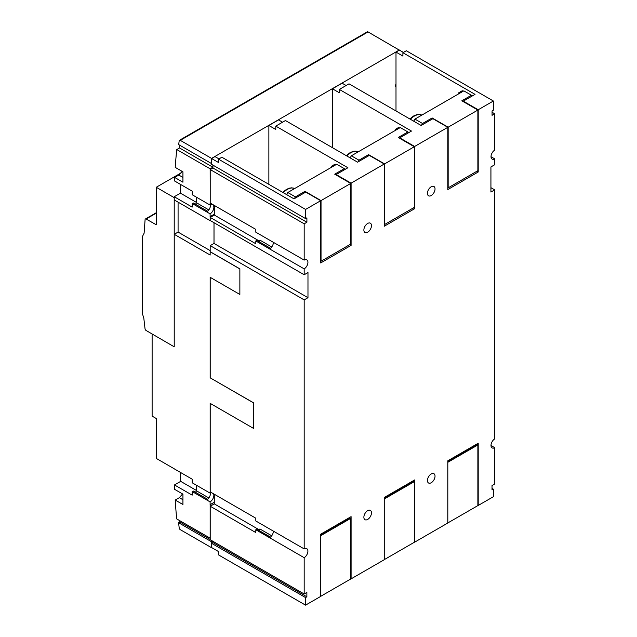 <?xml version="1.0" encoding="UTF-8"?>
<svg xmlns="http://www.w3.org/2000/svg" width="637" height="637" viewBox="0 0 637 637"><rect width="100%" height="100%" fill="white"/><g stroke="black" fill="none" stroke-linecap="round" stroke-linejoin="round"><path stroke-width="0.96" d="M181.274 172.826L156.256 187.27L156.256 224.765L146.191 219.064A1.561 0.9 -120 0 0 145.419 218.993A1.561 0.9 -120 0 0 145.101 219.59L144.105 233.23A123.116 71.081 -120 0 0 142.274 236.972L142.274 313.165A123.116 71.081 -120 0 0 143.803 318.094L145.037 328.796A1.569 0.908 -120 0 0 146.191 330.539L174.227 346.823L174.235 234.305L178.073 232.083L178.081 202.152M146.191 218.961L156.256 213.148M156.256 187.27L174.22 197.645L174.22 346.831M212.67 541.155L211.58 541.784L211.58 547.732L180.279 529.658A1.561 0.9 60 0 1 179.188 527.93A502.115 289.899 60 0 1 178.615 522.754L179.929 521.998A502.115 289.899 60 0 1 179.793 520.708M210.21 403.396L210.21 491.868L255.811 518.199L255.811 520.986L304.175 548.911A5.375 3.105 -60 0 1 306.795 548.688A5.375 3.105 -60 0 1 307.902 551.148A5.375 3.105 -60 0 1 304.175 557.686L255.811 529.761L255.811 532.556L210.21 506.232L214.287 503.875L214.287 494.224L214.279 502.338L210.154 504.727L210.083 501.892L192.191 491.557L192.191 495.148L174.498 484.932A502.115 289.899 -120 0 0 174.657 489.367L182.93 494.137L182.93 504.512L175.215 500.053A502.115 289.899 -120 0 0 176.712 518.924L210.21 538.193M175.215 500.053L179.347 497.664L182.588 493.946M174.498 484.932L180.693 481.357A502.115 289.899 60 0 1 180.486 472.439M152.116 334.067L152.116 416.12L156.264 418.517L156.264 458.409L174.235 468.784A502.115 289.899 -120 0 0 174.235 468.832L192.191 479.191L192.191 482.782L210.083 493.118L210.21 490.331M253.677 428.486L253.741 402.91L210.154 377.829L253.677 402.958L253.677 428.486L210.154 403.356L210.154 490.363M304.175 548.911L304.175 299.884L210.21 245.635L210.154 251.774L239.862 268.933L239.862 294.461L210.154 277.31L210.154 377.829M239.862 294.461L239.862 268.933M214.279 205.409L214.279 214.295L210.154 216.676L210.154 220.665L174.235 199.93L174.235 196.737L180.438 193.162A502.967 290.392 60 0 1 180.526 184.411M210.154 504.727L210.154 538.233M206.699 499.934L206.699 499.934A5.375 3.105 -60 0 0 210.473 493.364A5.375 3.105 -60 0 0 210.457 492.927M213.57 493.81A5.375 3.105 -60 0 1 213.857 495.323A5.375 3.105 -60 0 1 210.083 501.892M395.999 86.64A1.76 1.019 -60 0 1 395.792 86.568A1.76 1.019 -60 0 1 395.999 84.235M399.351 50.148L368.051 31.93A1.561 0.9 -120 0 0 367.27 31.85L179.499 140.259A1.561 0.9 60 0 1 180.279 140.339L211.58 158.406L399.351 49.997M211.58 158.406L211.619 163.574M212.893 165.094L212.893 167.22L210.154 168.805L210.21 202.279M213.992 222.687L213.992 243.453M210.154 168.805L176.791 149.552A502.967 290.392 -120 0 0 175.215 167.38L182.93 171.831L182.93 182.206L174.657 177.428L178.798 175.04L182.222 171.425M174.657 177.428A502.967 290.392 -120 0 0 174.522 180.948L192.191 191.148L192.191 194.739L210.083 205.066L210.154 202.311M210.457 204.875A5.375 3.105 -60 0 1 210.473 205.321A5.375 3.105 -60 0 1 206.699 211.89L192.191 203.514L192.191 207.105L174.235 196.737M210.083 205.066A5.375 3.105 -60 0 1 212.75 204.811A5.375 3.105 -60 0 1 213.857 207.272A5.375 3.105 -60 0 1 210.083 213.841L206.699 211.89M210.154 251.774L210.154 255.039L174.235 234.305M210.21 250.644L178.073 232.083M210.154 216.676L210.083 213.841M176.791 149.552L179.538 147.967A502.967 290.392 60 0 1 179.841 145.276M211.58 163.598L178.702 144.615A502.967 290.392 60 0 1 179.188 140.801A1.561 0.9 60 0 1 179.499 140.259M214.207 494.177L214.279 502.338M214.207 502.298L210.083 504.687M210.083 493.118A5.375 3.105 -60 0 1 211.516 492.624M192.191 491.557L193.202 490.976L207.598 499.281M195.065 492.051A1.035 0.597 120 0 0 195.862 491.764A1.035 0.597 120 0 0 196.315 490.729L208.817 497.943M196.315 485.163L196.315 490.729M180.693 481.357L196.315 490.379M178.615 522.754L211.58 541.784M179.929 521.998L210.21 539.483M214.207 205.369L214.279 214.295M214.207 214.255L210.083 216.636M192.191 203.514L193.202 202.924L207.598 211.237M180.438 193.162L196.315 202.327M195.065 203.999A1.035 0.597 120 0 0 195.862 203.721A1.035 0.597 120 0 0 196.315 202.677L208.817 209.899M196.315 197.12L196.315 202.677M179.538 147.967L212.893 167.22M210.21 251.726L239.918 268.886M210.21 277.342L210.21 377.781M273.361 531.123A5.375 3.105 -60 0 1 273.361 531.202A5.375 3.105 -60 0 1 269.634 537.739L269.634 537.739M210.21 245.635L214.016 243.438L214.016 222.695M305.585 218.61L211.619 164.362L211.619 158.533L218.531 162.523L218.531 159.17L305.585 209.43L305.585 218.61L306.899 217.854L306.899 222.233L304.175 223.81L210.21 169.553L210.21 203.068L255.811 229.392L255.811 232.187L304.175 260.103A5.375 3.105 -60 0 1 306.819 259.864A5.375 3.105 -60 0 1 307.934 262.325A5.375 3.105 -60 0 1 304.175 268.878L255.811 240.961L255.811 243.748L210.21 217.424L210.21 220.506L304.175 274.754L307.974 272.556L307.974 297.686L304.175 299.884M210.21 217.424L214.319 215.051L214.319 205.433M210.21 169.553L212.933 167.985L212.933 165.118M211.619 158.533L214.98 156.591L218.985 158.908M268.87 184.356L268.87 125.481L278.544 119.891L282.549 122.208M332.434 147.657L332.434 88.782L342.109 83.2L346.114 85.509M395.999 110.957L395.999 52.083L399.407 50.116L403.42 52.425M371.467 225.641A5.375 3.105 -60 0 1 369.126 231.048A5.375 3.105 -60 0 1 364.985 232.489A5.375 3.105 -60 0 1 363.87 230.029A5.375 3.105 -60 0 1 366.211 224.622A5.375 3.105 -60 0 1 370.36 223.181A5.375 3.105 -60 0 1 371.467 225.641M435.031 188.942A5.375 3.105 -60 0 1 432.69 194.349A5.375 3.105 -60 0 1 428.542 195.79A5.375 3.105 -60 0 1 427.435 193.33A5.375 3.105 -60 0 1 429.776 187.923A5.375 3.105 -60 0 1 433.916 186.482A5.375 3.105 -60 0 1 435.031 188.942M490.928 187.676L494.726 189.866L490.928 192.063L490.928 166.934L494.726 164.736L494.726 158.868A5.375 3.105 -60 0 1 492.138 159.075A5.375 3.105 -60 0 1 491.023 156.614A5.375 3.105 -60 0 1 494.726 150.093L494.726 113.792L492.059 115.329L492.059 110.949L493.372 110.193L493.372 101.012L406.318 50.753L402.903 52.72L475.035 94.364L463.29 101.148L478.212 109.763L493.372 101.012M210.21 506.232L210.21 539.738L304.175 593.987L306.867 592.434L306.867 596.813L305.553 597.57L305.553 605.15L320.69 596.415L320.69 534.188L351.091 516.639L351.091 578.866L384.254 559.716L384.254 497.497L414.647 479.94L414.647 542.167L447.811 523.017L447.811 460.798L478.212 443.248L478.212 505.467L493.341 496.733L493.341 489.152L492.027 489.909L492.027 485.529L494.726 483.969L494.726 447.676A5.375 3.105 -60 0 1 492.106 447.899A5.375 3.105 -60 0 1 490.992 445.438A5.375 3.105 -60 0 1 494.726 438.901L494.726 189.866M491.023 156.726L494.726 158.868M307.974 297.686L214.016 243.438M478.212 109.763L478.212 171.998L447.811 189.547L447.811 127.312L432.889 118.697L421.145 125.481L349.012 83.837L339.346 89.419L411.47 131.063L399.725 137.847L414.647 146.462L447.811 127.312M414.647 146.462L414.647 208.697L384.254 226.246L384.254 164.012L369.325 155.396L357.58 162.18L285.456 120.536L275.781 126.118L347.913 167.762L336.161 174.546L351.091 183.161L384.254 164.012M351.091 183.161L351.091 245.388L320.69 262.946L320.69 200.711L305.768 192.095L294.015 198.871L221.891 157.228L218.531 159.17M305.585 209.43L320.69 200.711M304.175 260.103L304.175 223.81M304.175 274.754L304.175 268.878M304.175 593.987L304.175 557.686M427.435 480.537A5.375 3.105 -60 0 1 429.776 475.13A5.375 3.105 -60 0 1 433.916 473.689A5.375 3.105 -60 0 1 435.031 476.15A5.375 3.105 -60 0 1 432.69 481.556A5.375 3.105 -60 0 1 428.542 482.997A5.375 3.105 -60 0 1 427.435 480.537M363.87 517.236A5.375 3.105 -60 0 1 366.211 511.822A5.375 3.105 -60 0 1 370.36 510.388A5.375 3.105 -60 0 1 371.467 512.849A5.375 3.105 -60 0 1 369.126 518.255A5.375 3.105 -60 0 1 364.985 519.696A5.375 3.105 -60 0 1 363.87 517.236M273.392 242.331A5.375 3.105 -60 0 1 273.392 242.378A5.375 3.105 -60 0 1 269.634 248.94L269.634 248.94M447.811 461.913L447.811 522.547M468.06 449.109L468.06 449.579M448.161 462.112L477.869 444.96L476.962 444.435L447.811 461.268M448.161 522.746L477.869 505.595L477.869 444.96M384.254 498.612L384.254 559.246M404.495 485.808L404.495 486.278M384.597 498.811L414.305 481.66L413.405 481.134L384.254 497.967M384.597 559.445L414.305 542.286L414.305 481.66M305.553 605.15L218.499 554.891L218.499 551.538L211.595 547.549L211.595 543.321L212.909 542.565L212.909 541.291M320.69 535.311L320.69 595.937M340.93 522.507L340.93 522.977M321.032 535.51L350.74 518.359L349.84 517.833L320.69 534.666M321.032 596.136L350.74 578.985L350.74 518.359M458.799 93.774L458.799 92.739L460.185 91.935L462.255 90.741L463.155 91.258M395.999 52.083L402.903 56.072L402.903 52.72M472.471 95.845L463.84 90.86L414.926 119.103L422.53 123.49L421.495 125.274M471.444 95.247L461.841 100.797L477.869 110.05L448.161 127.201L432.133 117.949L422.53 123.49M432.133 119.135L432.133 117.949M413.724 121.189L414.926 119.103M460.185 91.935L461.077 92.461M448.161 127.201L448.161 187.835L477.869 170.684L477.869 110.05M463.29 101.633L463.29 101.148M476.898 171.242L478.212 171.998M399.59 127.957L398.69 127.44L395.235 129.43L395.235 130.474M350.159 157.888L351.361 155.802L358.965 160.19L357.93 161.973M408.914 132.544L400.283 127.559L351.361 155.802M407.879 131.947L398.276 137.488L414.305 146.749L384.597 163.9L368.568 154.648L358.965 160.19M368.568 155.834L368.568 154.648M396.62 128.634L397.52 129.152M384.597 163.9L384.597 224.527L414.305 207.375L414.305 146.749M332.434 88.782L339.346 92.771L339.346 89.419M399.725 138.333L399.725 137.847M413.341 207.933L414.647 208.697M268.87 125.481L275.781 129.47L275.781 126.118M331.67 167.173L331.67 166.13L335.126 164.139L336.025 164.657M345.35 169.243L336.718 164.258L287.805 192.501L295.401 196.889L294.366 198.672M344.314 168.646L334.712 174.188L350.74 183.44L321.032 200.599L305.004 191.339L295.401 196.889M305.004 192.533L305.004 191.339M286.594 194.588L287.805 192.501M333.055 165.333L333.955 165.851M321.032 200.599L321.032 261.226L350.74 244.075L350.74 183.44M336.161 175.024L336.161 174.546M349.777 244.632L351.091 245.388M490.992 445.518L494.726 447.676M492.027 488.396L493.341 489.152M255.811 529.761L256.775 529.204L270.486 537.118M271.704 535.781L259.888 528.957A1.035 0.597 -60 0 1 259.434 530A1.035 0.597 -60 0 1 258.638 530.279M214.287 503.875L259.474 529.96M211.595 543.321L305.553 597.57M212.909 542.565L306.867 596.813M492.059 112.255L494.726 113.792M255.811 240.961L256.807 240.388L270.51 248.295M271.736 246.957L259.92 240.133A1.035 0.597 -60 0 1 259.466 241.176A1.035 0.597 -60 0 1 258.67 241.463M214.319 215.051L259.498 241.144M212.933 167.985L306.899 222.233M182.93 499.734L179.347 497.664M182.93 177.428L178.798 175.04M180.279 140.339L368.051 31.93M453.751 457.844L453.345 457.605M461.347 453.456L460.941 453.218M390.186 494.535L389.78 494.304M397.791 490.148L397.377 489.917M326.622 531.234L326.216 531.003M334.226 526.847L333.812 526.616M409.822 118.944L413.54 116.022L416.463 114.764L418.788 114.429L421.845 115.114A15.63 9.029 120 0 0 410.363 119.254M346.257 155.643L349.984 152.721L352.898 151.463L355.223 151.128L358.281 151.805A15.63 9.029 120 0 0 346.799 155.954M282.701 192.342L286.419 189.42L289.333 188.162L291.658 187.827L294.716 188.504A15.63 9.029 120 0 0 283.242 192.653M156.256 212.742L145.419 218.993M465.52 450.574L465.926 450.813M401.955 487.273L402.369 487.504M338.39 523.972L338.804 524.203"/></g></svg>
